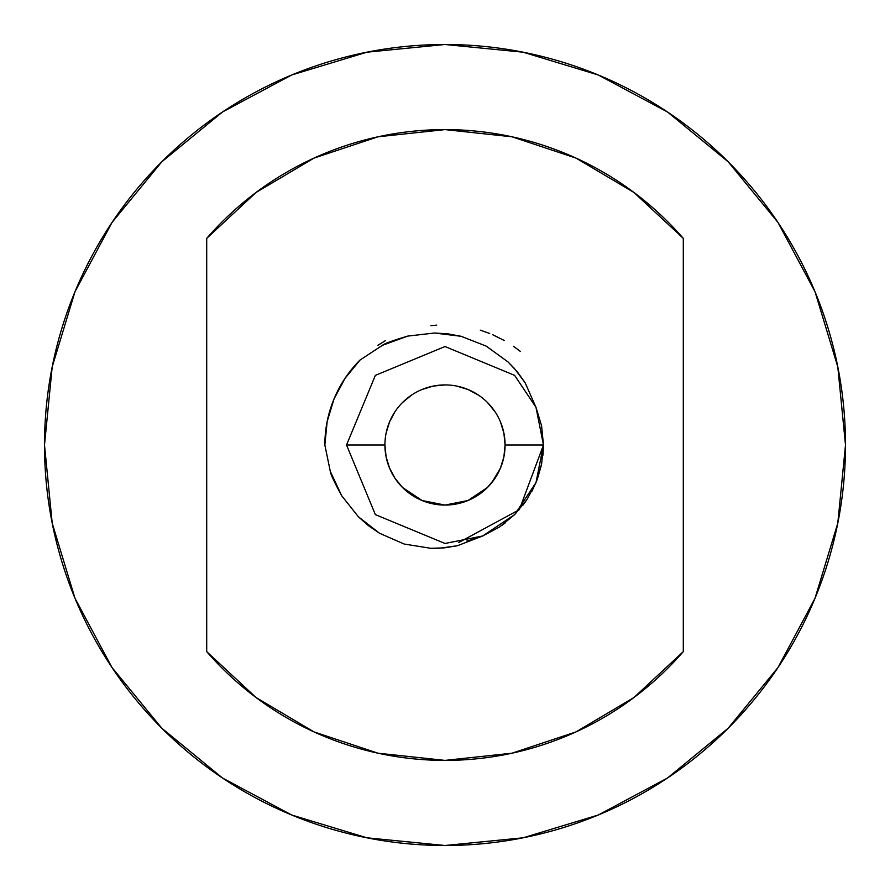 <?xml version="1.0" encoding="UTF-8"?>
<svg xmlns="http://www.w3.org/2000/svg" width="890" height="890" viewBox="0 0 890 890"><rect width="100%" height="100%" fill="white"/><g stroke="black" fill="none" stroke-linecap="round" stroke-linejoin="round"><path stroke-width="1.33" d="M421.982 500.492L402.525 487.475L395.049 478.375L389.497 467.984L386.082 456.715L384.925 445L385.459 452.988M445 505.075L467.984 500.503L445 505.075L422.038 500.514L402.525 487.475M44.5 445A400.5 400.5 0 0 1 445 44.5A400.5 400.5 0 0 1 845.5 445L837.802 523.131L815.018 598.269L778.005 667.511L728.198 728.198L667.511 778.005L598.269 815.018L523.131 837.802L445 845.5L366.869 837.802L291.731 815.018L222.489 778.005L161.802 728.198L111.995 667.511L74.983 598.269L52.199 523.131L44.5 445L52.199 366.869L74.983 291.731L111.995 222.489L161.802 161.802L222.489 111.995L291.731 74.983L366.869 52.199L445 44.5L523.131 52.199L598.269 74.983L667.511 111.995L728.198 161.802L778.005 222.489L815.018 291.731L837.802 366.869L845.5 445A400.5 400.5 0 0 1 445 845.5A400.5 400.5 0 0 1 44.5 445M395.049 478.375L398.108 482.547M491.892 482.547L500.503 467.984L503.918 456.715L505.075 445A60.075 60.075 0 0 1 445 505.075A60.075 60.075 0 0 1 384.925 445L386.082 456.715M478.175 495.085L487.475 487.475L467.984 500.503M384.925 445A60.075 60.075 0 0 0 445 505.075A60.075 60.075 0 0 0 505.075 445A60.075 60.075 0 0 0 445 384.925A60.075 60.075 0 0 0 384.925 445L346.533 445L384.925 445A60.075 60.075 0 0 1 445 384.925A60.075 60.075 0 0 1 505.075 445L543.467 445L519.404 509.503M519.159 509.781L458.728 542.511M334.284 398.32L333.494 400.244M327.832 418.4L333.995 399.02L344.397 379.307L334.373 398.13M326.841 423.228L324.85 445A120.15 120.15 0 0 1 360.038 360.038L346.054 376.837L351.305 369.784M351.183 369.94L346.054 376.837L360.038 360.038L346.054 376.837M343.284 381.042L333.995 399.02L327.409 420.325M360.038 360.038L345.098 378.25L333.995 399.02L327.164 421.56L324.85 445L330.279 471.3L341.671 495.697L358.381 516.756L379.507 533.255L404.171 544.035L430.749 548.296L439.705 548.218L457.471 545.715L482.68 535.98L499.791 526.824L514.698 514.565L526.947 499.613L535.991 482.636L541.598 464.124L543.467 444.967L541.576 425.754L535.98 407.32L525.122 382.733L514.287 368.327L508.012 361.918L486.185 346.11L461.12 336.298L434.465 333.016L407.742 336.097L382.444 345.298L360.038 360.038L382.444 345.298C384.413 343.596 392.846 340.525 407.742 336.097L434.465 333.016L447.915 333.839L461.12 336.298L486.185 346.11L508.012 361.918L517.224 371.731L525.122 382.733L535.98 407.32L543.467 444.967L535.991 482.636L514.698 514.565L482.68 535.98L445 543.467L375.369 514.631L346.533 445L375.369 375.369L445 346.533L514.631 375.369L535.98 407.32M343.251 381.109L344.397 379.307M542.945 455.191L543.467 445L505.075 445L503.918 456.715L500.503 467.984L494.951 478.375L487.475 487.475L468.018 500.492M206.703 238.387L256.053 192.474L314.025 158.086L377.983 136.804L445 129.606L512.017 136.804L575.975 158.086L633.947 192.474L683.298 238.387L683.298 651.614L633.947 697.526L575.975 731.914L512.017 753.196L445 760.394L377.983 753.196L314.025 731.914L256.053 697.526L206.703 651.614L206.703 238.387A315.394 315.394 0 0 1 683.298 238.387L683.298 651.614A315.394 315.394 0 0 1 206.703 651.614L206.703 238.387M111.995 667.511L161.802 728.198L222.389 777.927M728.198 728.198L777.927 667.611M778.005 222.489L728.198 161.802M222.489 111.995L161.802 161.802L112.073 222.389M500.503 422.016L503.918 433.285L505.075 445L503.918 456.715M504.997 447.982L505.075 445.334M494.951 478.375L500.503 467.984M494.951 411.625L487.475 402.525M478.375 395.049L467.984 389.497L456.715 386.082M445 384.925L433.285 386.082L422.016 389.497M411.625 395.049L402.525 402.525M395.049 411.625L389.497 422.016L386.082 433.285M333.494 400.255L328.176 416.943M466.861 541.02L475.516 538.628M478.03 537.771L483.326 535.702M502.183 525.167L505.342 522.819M522.641 505.576L526.613 500.091M531.831 491.436L537.171 479.643M537.304 479.31L541.432 464.936M482.68 535.98L457.471 545.715L444.166 547.884L430.749 548.296L404.171 544.035L379.507 533.255L368.46 525.667L358.381 516.756L341.671 495.697C334.251 481.991 330.446 473.858 330.279 471.3L324.85 445M377.95 345.298L385.259 340.748M430.905 325.684L436.701 325.139M480.311 330.157L489.7 333.472M492.548 334.662L504.252 340.47M513.519 346.299L520.45 351.494"/></g></svg>
